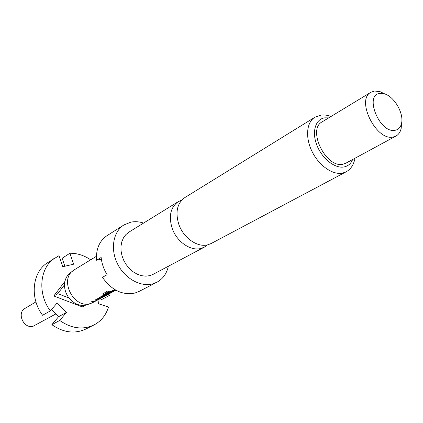 <?xml version="1.0" encoding="UTF-8"?>
<svg xmlns="http://www.w3.org/2000/svg" width="423" height="423" viewBox="0 0 423 423"><rect width="100%" height="100%" fill="white"/><g stroke="black" fill="none" stroke-linecap="round" stroke-linejoin="round"><path stroke-width="0.63" d="M181.779 200.095L178.205 201.681C170.506 207.312 168.502 216.206 172.177 228.362C176.74 241.723 190.63 251.32 200.856 248.47L204.277 247.175L207.471 244.88M35.934 301.9L25.073 308.362C16.344 312.914 23.836 329.316 33.237 326.191L55.852 313.935M96.418 256.301L74.326 269.795L69.964 273.142C66.548 275.912 64.735 279.788 64.523 284.779C64.486 289.554 65.977 293.959 68.997 297.988C74.115 304.058 79.958 306.4 86.525 305.02L93.049 302.461L115.87 290.199L108.177 293.922L103.667 294.345L102.689 293.969L107.648 291.008L109.546 291.236L105.084 293.668L109.42 293.255L114.231 290.908L111.995 291.5L108.796 293.224L106.971 293.419L110.192 291.68L115.796 290.157M73.121 270.63C59.098 280.179 74.036 308.991 90.236 303.577L91.722 303.085M204.277 247.175L153.089 274.368L149.753 275.659L145.739 276.161L141.536 275.685L137.311 274.236L133.25 271.873L129.538 268.695L126.34 264.83L123.786 260.457L121.998 255.756L121.052 250.945L120.983 246.234L121.792 241.824L123.437 237.9L125.843 234.633L128.888 232.148L178.205 201.681M168.359 266.252C166.688 273.66 162.844 279 156.827 282.273L152.655 283.875C140.362 287.259 124.42 278.244 117.33 263.476C110.123 248.756 113.295 231.529 123.96 224.925L130.844 222.16C134.963 221.335 139.215 221.641 143.587 223.069M156.827 282.273L139.045 291.452L134.916 293.044C122.421 295.471 111.598 290.236 102.445 277.34L107.114 274.675C103.741 269.25 101.753 263.513 101.155 257.464L96.544 260.251C95.889 249.084 99.394 240.883 107.056 235.643L123.96 224.925M178.855 224.46C175.122 212.198 177.11 203.241 184.819 197.594L314.754 117.319C306.474 122.284 305.12 137.628 312.105 151.614C319 165.642 332.732 175.207 342.498 173.129L346.025 171.881L211.146 243.526L207.719 244.822C197.462 247.661 183.476 237.948 178.855 224.46M401.596 123.045L401.157 128.46C400.327 132.055 398.603 134.583 395.991 136.047L393.189 137.004C376.269 141.319 355.632 99.738 370.902 92.272L374.604 91.024L380.06 91.654L384.941 94.001M395.991 136.047L345.871 163.183L343.064 164.177C326.154 168.751 306.844 129.459 322.178 121.84L370.902 92.272M395.114 130.289C379.547 133.827 363.664 94.25 380.161 93.367L384.528 93.864C394.379 96.613 404.118 113.607 401.506 123.49C400.565 127.381 398.434 129.644 395.114 130.289M94.022 301.536L91.109 301.985L92.172 301.414L96.042 300.674L99.717 298.712L95.778 299.463L96.856 298.881L101.763 297.766L94.022 301.536M101.018 297.776L98.85 297.993L99.098 297.67L102.937 295.598L109.62 293.557L104.603 295.481L101.034 297.417L104.804 296.148L101.018 297.776M115.479 289.982L112.539 290.411L114.971 289.686M96.544 260.251L101.351 259.13M99.119 299.204L98.517 303.762L108.505 307.05C105.924 315.288 101.023 321.29 93.8 325.06C82.755 330.083 71.397 328.549 59.722 320.46L66.469 312.407L57.19 302.905L50.348 310.9L42.591 315.272C29.446 297.892 32.291 271.973 47.577 262.725L59.019 255.666L62.768 266.712L73.628 264.201L69.895 253.255C77.16 253.166 84.087 255.349 90.67 259.812M51.527 309.525L58.57 316.711L51.855 324.684L59.722 320.46M51.855 324.684C63.402 332.642 74.665 334.128 85.642 329.131L93.8 325.06M50.348 310.9C37.034 293.261 39.825 267.035 55.212 257.734M64.523 284.779L57.75 293.647L68.997 297.988M109.938 293.388L110.022 295.09L108.024 294.413M64.915 281.448L53.795 295.968L82.326 306.908L85.356 305.274M53.795 295.968L57.75 293.647M69.895 253.255L62.16 258.242L64.867 266.226M99.86 298.802L101.848 299.463L110.022 295.09M58.57 316.711L66.469 312.407M115.262 289.861L112.888 290.226M109.256 291.214L105.1 293.641M110.07 293.065L103.667 294.345M103.651 294.175L102.704 293.858M115.141 290.395L114.221 290.887M114.205 290.913L111.947 291.336L108.796 293.224M108.748 293.06L107.32 293.229M102.741 297.004L99.775 298.041M99.728 297.877L98.882 297.877M107.569 294.408L104.56 295.317L101.055 297.395M99.717 298.712L96.121 299.278M95.614 300.811L95.196 301.165M95.127 301.012L91.453 301.8M100.7 298.157L99.712 298.691M352.613 159.534C350.926 163.616 348.103 166.08 344.148 166.926C335.021 168.851 322.03 158.641 316.864 145.195C311.561 131.775 315.489 118.979 324.822 117.832L328.719 117.874M331.045 116.457C327.862 115.209 324.584 114.749 321.226 115.077L314.754 117.319M384.528 93.864L380.06 91.654M401.506 123.49L401.157 128.46M355.008 158.234C353.707 164.833 350.715 169.38 346.025 171.881"/></g></svg>
